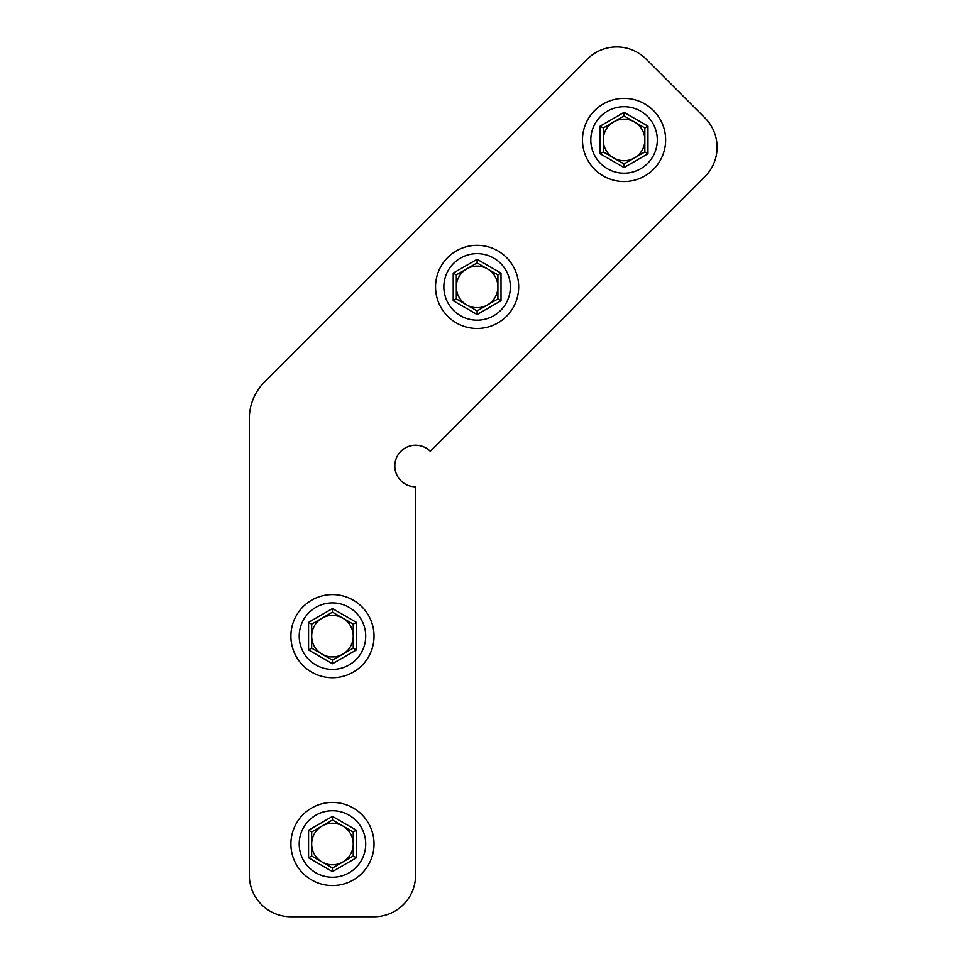 <?xml version="1.0" encoding="UTF-8"?>
<svg xmlns="http://www.w3.org/2000/svg" width="965" height="965" viewBox="0 0 965 965"><rect width="100%" height="100%" fill="white"/><g stroke="black" fill="none" stroke-linecap="round" stroke-linejoin="round"><path stroke-width="1.45" d="M249.32 418.665L249.32 875.183A41.567 41.567 0 0 0 290.887 916.75L374.022 916.75A41.567 41.567 0 0 0 415.589 875.183L415.589 486.794A20.784 20.784 0 0 1 396.398 458.049A20.784 20.784 0 0 1 430.294 451.318L704.933 176.667A41.567 41.567 0 0 0 704.92 117.899L646.128 59.106A41.567 41.567 0 0 0 586.599 59.866L264.543 381.923A51.965 51.965 0 0 0 249.32 418.665M332.455 810.745A33.256 33.256 0 0 1 361.26 860.635A33.256 33.256 0 0 1 303.661 860.635A33.256 33.256 0 0 1 332.455 810.745M332.455 871.6L356.362 857.801L356.362 830.202L332.455 816.402L308.559 830.202L308.559 857.801L332.455 871.6L332.455 868.005L353.238 856.003L356.362 857.801M332.455 802.434A41.567 41.567 0 0 1 368.461 864.785A41.567 41.567 0 0 1 296.46 864.785A41.567 41.567 0 0 1 332.455 802.434M353.238 856.003L353.238 831.999L332.455 820.009L311.671 831.999L311.671 856.003L308.559 857.801M311.671 856.003L332.455 868.005M353.238 831.999L356.362 830.202M332.455 820.009L332.455 816.402M311.671 831.999L308.559 830.202M322.069 862.01A20.784 20.784 0 0 0 353.238 844.001A20.784 20.784 0 0 0 322.069 826.004A20.784 20.784 0 0 0 322.069 862.01M332.455 602.908A33.256 33.256 0 0 1 361.26 652.786A33.256 33.256 0 0 1 303.661 652.786A33.256 33.256 0 0 1 332.455 602.908M332.455 663.763L356.362 649.964L356.362 622.365L332.455 608.565L308.559 622.365L308.559 649.964L332.455 663.763L332.455 660.156L353.238 648.166L356.362 649.964M332.455 594.597A41.567 41.567 0 0 1 368.461 656.948A41.567 41.567 0 0 1 296.46 656.948A41.567 41.567 0 0 1 332.455 594.597M353.238 648.166L353.238 624.162L332.455 612.16L311.671 624.162L311.671 648.166L308.559 649.964M311.671 648.166L332.455 660.156M353.238 624.162L356.362 622.365M332.455 612.16L332.455 608.565M311.671 624.162L308.559 622.365M322.069 654.161A20.784 20.784 0 0 0 353.238 636.164A20.784 20.784 0 0 0 322.069 618.167A20.784 20.784 0 0 0 322.069 654.161M477.12 253.65A33.256 33.256 0 0 1 505.913 303.541A33.256 33.256 0 0 1 448.315 303.541A33.256 33.256 0 0 1 477.12 253.65M477.12 314.506L501.016 300.706L501.016 273.107L477.12 259.308L453.212 273.107L453.212 300.706L477.12 314.506L477.12 310.911L497.904 298.909L501.016 300.706M477.12 245.339A41.567 41.567 0 0 1 513.115 307.69A41.567 41.567 0 0 1 441.114 307.69A41.567 41.567 0 0 1 477.12 245.339M497.904 298.909L497.904 274.904L477.12 262.914L456.336 274.904L456.336 298.909L453.212 300.706M456.336 298.909L477.12 310.911M497.904 274.904L501.016 273.107M477.12 262.914L477.12 259.308M456.336 274.904L453.212 273.107M466.722 304.916A20.784 20.784 0 0 0 497.904 286.907A20.784 20.784 0 0 0 466.722 268.909A20.784 20.784 0 0 0 466.722 304.916M624.066 106.693A33.256 33.256 0 0 1 652.859 156.571A33.256 33.256 0 0 1 595.26 156.571A33.256 33.256 0 0 1 624.066 106.693M624.066 167.548L647.961 153.749L647.961 126.15L624.066 112.35L600.158 126.15L600.158 153.749L624.066 167.548L624.066 163.941L644.849 151.939L647.961 153.749M624.066 98.37A41.567 41.567 0 0 1 660.06 160.733A41.567 41.567 0 0 1 588.059 160.733A41.567 41.567 0 0 1 624.066 98.37M644.849 151.939L644.849 127.947L624.066 115.945L603.282 127.947L603.282 151.939L600.158 153.749M603.282 151.939L624.066 163.941M644.849 127.947L647.961 126.15M624.066 115.945L624.066 112.35M603.282 127.947L600.158 126.15M613.668 157.946A20.784 20.784 0 0 0 644.849 139.949A20.784 20.784 0 0 0 613.668 121.94A20.784 20.784 0 0 0 613.668 157.946"/></g></svg>
